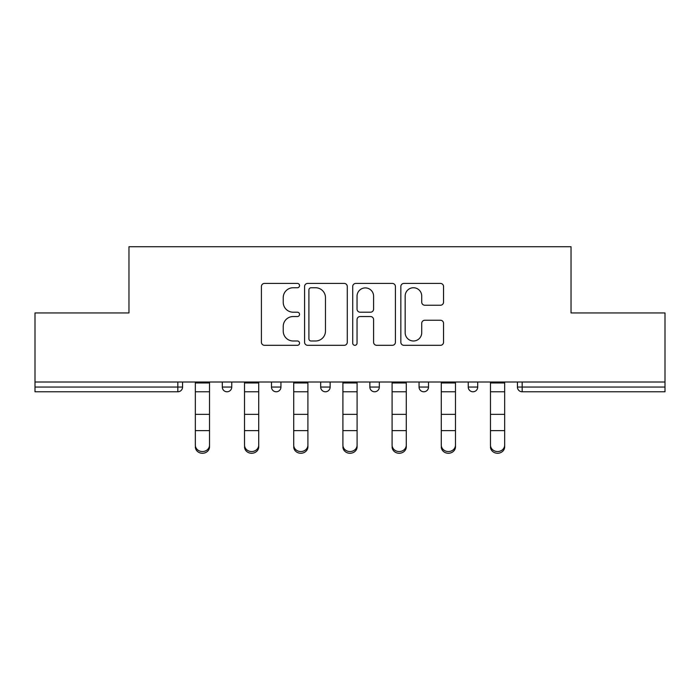 <?xml version="1.0" encoding="UTF-8"?>
<svg xmlns="http://www.w3.org/2000/svg" width="700" height="700" viewBox="0 0 700 700"><rect width="100%" height="100%" fill="white"/><g stroke="black" fill="none" stroke-linecap="round" stroke-linejoin="round"><path stroke-width="1.05" d="M299.547 285.582A2.17 2.17 0 0 0 297.386 283.421L264.504 283.421A3.098 3.098 0 0 0 261.406 286.51L261.406 342.221A3.098 3.098 0 0 0 264.504 345.319L297.386 345.319A2.17 2.17 0 0 0 299.547 343.158A2.17 2.17 0 0 0 297.386 340.988L293.125 340.988A9.905 9.905 0 0 1 283.229 331.082L283.229 326.436A9.905 9.905 0 0 1 293.125 316.54L297.386 316.54A2.17 2.17 0 0 0 299.547 314.37A2.17 2.17 0 0 0 297.386 312.2L293.125 312.2A9.905 9.905 0 0 1 283.229 302.295L283.229 297.658A9.905 9.905 0 0 1 293.125 287.752L297.386 287.752A2.17 2.17 0 0 0 299.547 285.582M440.449 305.235A3.098 3.098 0 0 0 443.546 302.146L443.546 286.51A3.098 3.098 0 0 0 440.449 283.421L403.935 283.421A3.098 3.098 0 0 0 400.838 286.51L400.838 342.221A3.098 3.098 0 0 0 403.935 345.319L440.449 345.319A3.098 3.098 0 0 0 443.546 342.221L443.546 323.348A3.098 3.098 0 0 0 440.449 320.25L424.821 320.25A3.098 3.098 0 0 0 421.724 323.348L421.724 332.71A8.277 8.277 0 0 1 413.446 340.988A8.277 8.277 0 0 1 405.169 332.71L405.169 296.03A8.277 8.277 0 0 1 413.446 287.752A8.277 8.277 0 0 1 421.724 296.03L421.724 302.146A3.098 3.098 0 0 0 424.821 305.235L440.449 305.235M35 382.007L35 312.953L128.966 312.953L128.966 246.733L571.034 246.733L571.034 312.953L665 312.953L665 382.007L35 382.007L35 387.047L177.835 387.047L177.835 382.007M347.287 286.51A3.098 3.098 0 0 0 344.199 283.421L307.676 283.421A3.098 3.098 0 0 0 304.579 286.51L304.579 342.221A3.098 3.098 0 0 0 307.676 345.319L344.199 345.319A3.098 3.098 0 0 0 347.287 342.221L347.287 286.51M355.801 283.421L392.324 283.421A3.098 3.098 0 0 1 395.421 286.51L395.421 342.221A3.098 3.098 0 0 1 392.324 345.319L376.696 345.319A3.098 3.098 0 0 1 373.599 342.221L373.599 319.629A3.098 3.098 0 0 0 370.501 316.54L360.132 316.54A3.098 3.098 0 0 0 357.044 319.629L357.044 343.158A2.17 2.17 0 0 1 354.874 345.319A2.17 2.17 0 0 1 352.713 343.158L352.713 286.51A3.098 3.098 0 0 1 355.801 283.421M177.835 391.781A4.734 4.734 0 0 0 182.569 387.047L177.835 387.047L177.835 391.781A4.734 4.734 0 0 0 182.569 387.047L182.569 382.007L182.569 387.047A4.734 4.734 0 0 1 177.835 391.781L35 391.781L35 387.047M665 382.007L665 391.781L522.165 391.781A4.734 4.734 0 0 1 517.431 387.047L517.431 382.007L517.431 387.047A4.734 4.734 0 0 0 522.165 391.781A4.734 4.734 0 0 1 517.431 387.047L665 387.047M222.294 382.007L222.294 387.047L222.294 382.007M227.027 391.781A4.734 4.734 0 0 1 222.294 387.047A4.734 4.734 0 0 0 227.027 391.781A4.734 4.734 0 0 0 231.752 387.047L231.752 382.007L231.752 387.047A4.734 4.734 0 0 1 227.027 391.781A4.734 4.734 0 0 1 222.294 387.047L231.752 387.047A4.734 4.734 0 0 1 227.027 391.781M271.486 382.007L271.486 387.047L271.486 382.007M280.945 382.007L280.945 387.047L280.945 382.007M320.679 382.007L320.679 387.047L320.679 382.007M330.137 382.007L330.137 387.047A4.734 4.734 0 0 1 325.404 391.781A4.734 4.734 0 0 1 320.679 387.047A4.734 4.734 0 0 0 325.404 391.781A4.734 4.734 0 0 0 330.137 387.047A4.734 4.734 0 0 1 325.404 391.781A4.734 4.734 0 0 1 320.679 387.047L330.137 387.047M369.863 387.047A4.734 4.734 0 0 0 374.596 391.781A4.734 4.734 0 0 0 379.321 387.047A4.734 4.734 0 0 1 374.596 391.781A4.734 4.734 0 0 0 379.321 387.047L379.321 382.007L379.321 387.047L369.863 387.047A4.734 4.734 0 0 0 374.596 391.781A4.734 4.734 0 0 1 369.863 387.047L369.863 382.007M419.055 382.007L419.055 387.047L419.055 382.007M428.514 382.007L428.514 387.047L428.514 382.007M477.706 382.007L477.706 387.047L468.248 387.047A4.734 4.734 0 0 0 472.972 391.781A4.734 4.734 0 0 1 468.248 387.047L468.248 382.007M276.22 391.781A4.734 4.734 0 0 1 271.486 387.047A4.734 4.734 0 0 0 276.22 391.781A4.734 4.734 0 0 0 280.945 387.047A4.734 4.734 0 0 1 276.22 391.781A4.734 4.734 0 0 1 271.486 387.047L280.945 387.047A4.734 4.734 0 0 1 276.22 391.781M423.78 391.781A4.734 4.734 0 0 1 419.055 387.047A4.734 4.734 0 0 0 423.78 391.781A4.734 4.734 0 0 0 428.514 387.047A4.734 4.734 0 0 1 423.78 391.781A4.734 4.734 0 0 1 419.055 387.047L428.514 387.047A4.734 4.734 0 0 1 423.78 391.781M472.972 391.781A4.734 4.734 0 0 0 477.706 387.047A4.734 4.734 0 0 1 472.972 391.781A4.734 4.734 0 0 1 468.248 387.047M311.08 287.752A2.17 2.17 0 0 0 308.91 289.922L308.91 338.817A2.17 2.17 0 0 0 311.08 340.988L315.569 340.988A9.905 9.905 0 0 0 325.474 331.082L325.474 297.658A9.905 9.905 0 0 0 315.569 287.752L311.08 287.752M373.599 296.188A8.277 8.277 0 0 0 365.321 287.91A8.277 8.277 0 0 0 357.044 296.188L357.044 309.111A3.098 3.098 0 0 0 360.132 312.2L370.501 312.2A3.098 3.098 0 0 0 373.599 309.111L373.599 296.188M195.335 432.355L195.335 445.104A7.096 6.431 0 0 0 202.431 451.544A7.096 6.431 0 0 0 209.528 445.104L209.528 446.828A7.096 6.431 180 0 1 202.431 453.267A7.096 6.431 180 0 1 195.335 446.828M209.528 432.355L209.528 446.828M209.528 445.104L209.528 382.007M195.335 445.104L195.335 382.007M244.527 432.355L244.527 445.104A7.096 6.431 0 0 0 251.624 451.544A7.096 6.431 0 0 0 258.72 445.104L258.72 446.828A7.096 6.431 180 0 1 251.624 453.267A7.096 6.431 180 0 1 244.527 446.828M258.72 432.355L258.72 446.828M293.72 432.355L293.72 445.104A7.096 6.431 0 0 0 300.808 451.544A7.096 6.431 0 0 0 307.904 445.104L307.904 446.828A7.096 6.431 180 0 1 300.808 453.267A7.096 6.431 180 0 1 293.72 446.828M307.904 432.355L307.904 446.828M342.904 432.355L342.904 445.104A7.096 6.431 0 0 0 350 451.544A7.096 6.431 0 0 0 357.096 445.104L357.096 446.828A7.096 6.431 180 0 1 350 453.267A7.096 6.431 180 0 1 342.904 446.828M357.096 432.355L357.096 446.828M392.096 432.355L392.096 445.104A7.096 6.431 0 0 0 399.192 451.544A7.096 6.431 0 0 0 406.28 445.104L406.28 446.828A7.096 6.431 180 0 1 399.192 453.267A7.096 6.431 180 0 1 392.096 446.828M406.28 432.355L406.28 446.828M441.28 432.355L441.28 445.104A7.096 6.431 0 0 0 448.376 451.544A7.096 6.431 0 0 0 455.472 445.104L455.472 446.828A7.096 6.431 180 0 1 448.376 453.267A7.096 6.431 180 0 1 441.28 446.828M455.472 432.355L455.472 446.828M258.72 445.104L258.72 382.007M244.527 445.104L244.527 382.007M307.904 445.104L307.904 382.007M293.72 445.104L293.72 382.007M357.096 445.104L357.096 382.007M342.904 445.104L342.904 382.007M406.28 445.104L406.28 382.007M392.096 445.104L392.096 382.007M455.472 445.104L455.472 382.007M441.28 445.104L441.28 382.007M490.472 432.355L490.472 445.104A7.096 6.431 0 0 0 497.569 451.544A7.096 6.431 0 0 0 504.665 445.104L504.665 446.828A7.096 6.431 180 0 1 497.569 453.267A7.096 6.431 180 0 1 490.472 446.828M504.665 432.355L504.665 446.828M504.665 445.104L504.665 382.007M490.472 445.104L490.472 382.007M522.165 382.007L522.165 391.781M195.335 414.348L209.528 414.348M195.335 430.623L209.528 430.623M195.335 391.781L209.528 391.781M195.335 382.961L209.528 382.961M244.527 414.348L258.72 414.348M244.527 430.623L258.72 430.623M244.527 391.781L258.72 391.781M244.527 382.961L258.72 382.961M293.72 414.348L307.904 414.348M293.72 430.623L307.904 430.623M293.72 391.781L307.904 391.781M293.72 382.961L307.904 382.961M342.904 414.348L357.096 414.348M342.904 430.623L357.096 430.623M342.904 391.781L357.096 391.781M342.904 382.961L357.096 382.961M392.096 414.348L406.28 414.348M392.096 430.623L406.28 430.623M392.096 391.781L406.28 391.781M392.096 382.961L406.28 382.961M441.28 414.348L455.472 414.348M441.28 430.623L455.472 430.623M441.28 391.781L455.472 391.781M441.28 382.961L455.472 382.961M490.472 414.348L504.665 414.348M490.472 430.623L504.665 430.623M490.472 391.781L504.665 391.781M490.472 382.961L504.665 382.961"/></g></svg>
